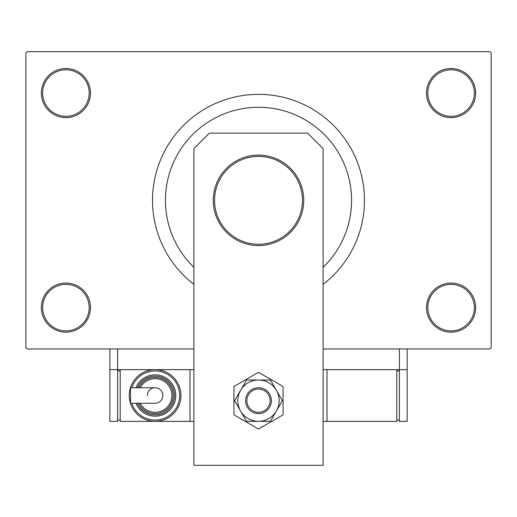 <?xml version="1.0" encoding="UTF-8"?>
<svg xmlns="http://www.w3.org/2000/svg" width="517" height="517" viewBox="0 0 517 517"><rect width="100%" height="100%" fill="white"/><g stroke="black" fill="none" stroke-linecap="round" stroke-linejoin="round"><path stroke-width="0.78" d="M426.525 307.615A24.558 24.558 0 0 1 451.082 283.058A24.558 24.558 0 0 1 475.64 307.615A24.558 24.558 0 0 1 451.082 332.173A24.558 24.558 0 0 1 426.525 307.615M474.347 307.615A23.265 23.265 0 0 0 451.082 284.35A23.265 23.265 0 0 0 427.817 307.615A23.265 23.265 0 0 0 451.082 330.88A23.265 23.265 0 0 0 474.347 307.615M41.36 307.615A24.558 24.558 0 0 1 65.918 283.058A24.558 24.558 0 0 1 90.475 307.615A24.558 24.558 0 0 1 65.918 332.173A24.558 24.558 0 0 1 41.36 307.615M89.183 307.615A23.265 23.265 0 0 0 65.918 284.35A23.265 23.265 0 0 0 42.652 307.615A23.265 23.265 0 0 0 65.918 330.88A23.265 23.265 0 0 0 89.183 307.615M41.36 93.06A24.558 24.558 0 0 1 65.918 68.502A24.558 24.558 0 0 1 90.475 93.06A24.558 24.558 0 0 1 65.918 117.617A24.558 24.558 0 0 1 41.36 93.06M89.183 93.06A23.265 23.265 0 0 0 65.918 69.795A23.265 23.265 0 0 0 42.652 93.06A23.265 23.265 0 0 0 65.918 116.325A23.265 23.265 0 0 0 89.183 93.06M426.525 93.06A24.558 24.558 0 0 1 451.082 68.502A24.558 24.558 0 0 1 475.64 93.06A24.558 24.558 0 0 1 451.082 117.617A24.558 24.558 0 0 1 426.525 93.06M474.347 93.06A23.265 23.265 0 0 0 451.082 69.795A23.265 23.265 0 0 0 427.817 93.06A23.265 23.265 0 0 0 451.082 116.325A23.265 23.265 0 0 0 474.347 93.06M323.125 284.337A105.985 105.985 0 0 0 258.5 94.352A105.985 105.985 0 0 0 193.875 284.337M351.56 200.338A93.06 93.06 0 0 0 258.5 107.278A93.06 93.06 0 0 0 193.875 267.295A93.06 93.06 0 0 1 258.5 107.278A93.06 93.06 0 0 1 323.125 267.295A93.06 93.06 0 0 0 351.56 200.338M193.875 369.655L117.617 369.655L117.617 348.975L193.875 348.975L27.142 348.975L25.85 347.683L25.85 52.992L27.142 51.7L489.858 51.7L491.15 52.992L491.15 347.683L489.858 348.975L323.125 348.975L399.382 348.975L399.382 369.655L323.125 369.655M303.738 200.338A45.237 45.237 0 0 1 258.5 245.575A45.237 45.237 0 0 1 213.262 200.338A45.237 45.237 0 0 1 258.5 155.1A45.237 45.237 0 0 1 303.738 200.338A45.237 45.237 0 0 0 258.5 155.1A45.237 45.237 0 0 0 213.262 200.338M209.385 133.127L307.615 133.127L323.125 148.637L323.125 465.3L193.875 465.3L193.875 148.637L209.385 133.127M233.942 386.496L233.942 414.854L258.5 429.032L283.058 414.854L283.058 386.496L258.5 372.318L233.942 386.496M237.82 400.675A20.68 20.68 0 0 0 240.592 411.015L246.557 421.355L270.443 421.355L282.379 400.675L270.443 379.995L246.557 379.995L234.621 400.675L240.592 411.015A20.68 20.68 0 0 0 276.408 411.015A20.68 20.68 0 0 0 258.5 379.995A20.68 20.68 0 0 0 237.82 400.675M407.137 348.975L407.137 369.655L399.382 369.655L399.382 421.355L407.137 421.355L407.137 369.655M109.862 369.655L109.862 421.355L117.617 421.355L117.617 369.655L109.862 369.655L109.862 348.975M327.002 369.655L327.002 421.355L396.798 421.355L396.798 369.655M327.002 421.355L323.125 421.355M399.382 420.062L396.798 420.062M399.382 370.947L396.798 370.947M254.06 389.921A11.633 11.633 0 0 0 247.746 405.115A11.633 11.633 0 0 0 262.94 411.429A11.633 11.633 0 0 0 269.254 396.235A11.633 11.633 0 0 0 254.06 389.921M263.437 412.618A12.925 12.925 0 0 1 246.557 405.612A12.925 12.925 0 0 1 253.563 388.732A12.925 12.925 0 0 1 270.443 395.738A12.925 12.925 0 0 1 263.437 412.618M162.855 395.505A7.755 7.755 0 0 1 155.1 403.26A7.755 7.755 0 0 0 162.855 395.505A7.755 7.755 0 0 0 155.1 387.75A7.755 7.755 0 0 1 162.855 395.505A7.755 7.755 0 0 0 155.1 387.75A7.755 7.755 0 0 0 147.345 395.505M155.1 387.75L130.523 387.75L130.523 403.26L155.1 403.26M180.95 395.505A25.85 25.85 0 0 1 155.1 421.355A25.85 25.85 0 0 1 129.25 395.505A25.85 25.85 0 0 1 155.1 369.655A25.85 25.85 0 0 1 180.95 395.505A25.85 25.85 0 0 0 155.1 369.655A25.85 25.85 0 0 0 129.25 395.505M175.78 395.505A20.68 20.68 0 0 0 135.932 387.75A20.68 20.68 0 0 1 175.78 395.505A20.68 20.68 0 0 1 135.932 403.26M173.195 395.505A18.095 18.095 0 0 0 138.75 387.75A18.095 18.095 0 0 1 173.195 395.505A18.095 18.095 0 0 1 138.75 403.26M193.875 421.355L120.203 421.355L120.203 369.655M189.998 421.355L189.998 369.655M117.617 420.062L120.203 420.062M117.617 370.947L120.203 370.947M214.555 200.338A43.945 43.945 0 0 0 258.5 244.282A43.945 43.945 0 0 0 302.445 200.338A43.945 43.945 0 0 0 258.5 156.392A43.945 43.945 0 0 0 214.555 200.338M131.796 403.26A24.558 24.558 0 0 0 179.657 395.505A24.558 24.558 0 0 0 131.796 387.75M137.328 403.26A19.387 19.387 0 0 0 174.488 395.505A19.387 19.387 0 0 0 137.328 387.75M140.191 403.26A16.802 16.802 0 0 0 171.903 395.505A16.802 16.802 0 0 0 140.191 387.75"/></g></svg>
